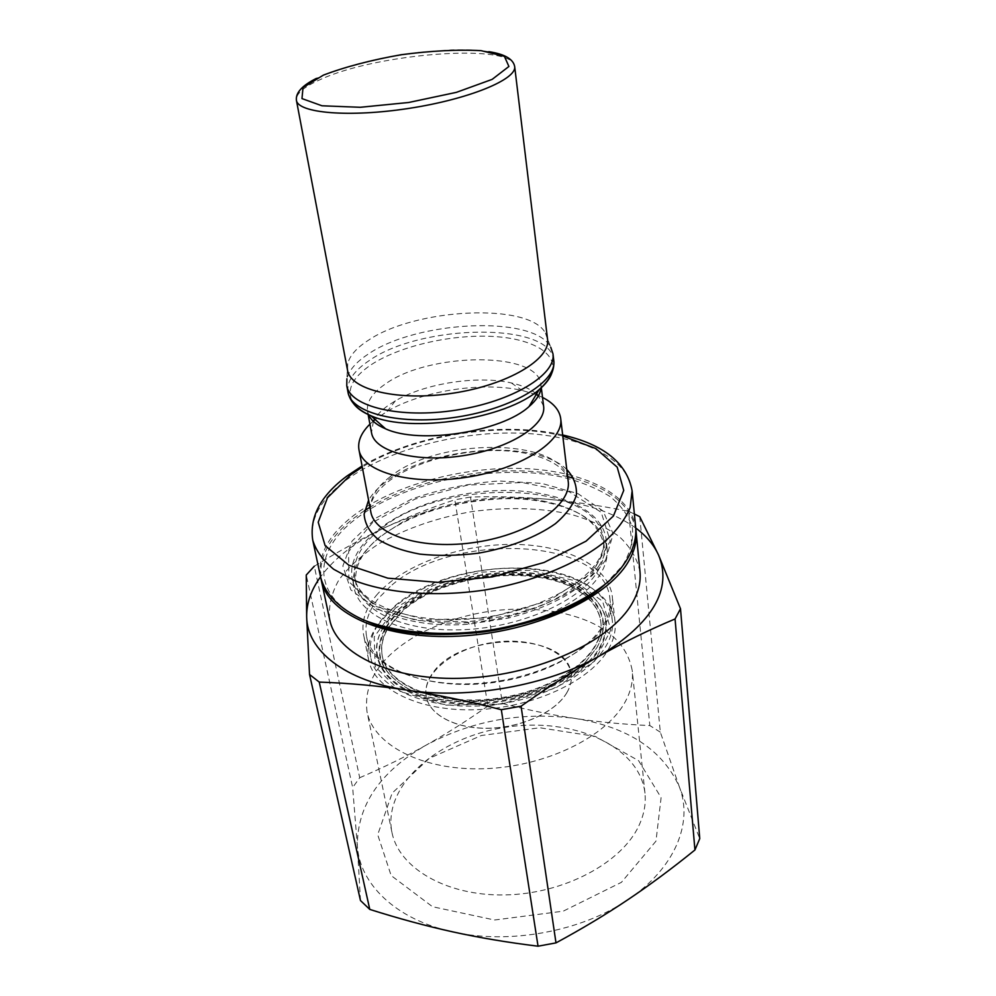 <?xml version="1.0" encoding="UTF-8"?>
<svg xmlns="http://www.w3.org/2000/svg" width="996" height="996" viewBox="0 0 996 996"><rect width="100%" height="100%" fill="white"/><g stroke="black" fill="none" stroke-linecap="round" stroke-linejoin="round"><path stroke-width="0.75" stroke-dasharray="4.98 3.74" d="M547.551 339.3L545.459 333.15C529.723 302.323 415.232 308.088 368.084 340.458C356.468 347.99 349.671 355.759 347.691 363.764L347.542 370.263M545.459 333.15L550.738 347.218C534.217 314.761 416.465 320.463 367.935 354.302C355.97 362.183 348.961 370.35 346.894 378.779L347.691 363.764M540.965 387.942L540.915 384.593C538.761 350.99 428.417 352.123 384.842 384.369C372.043 393.258 366.291 402.284 367.561 411.435L368.532 414.635M536.508 394.018C530.656 389.063 522.24 385.365 511.259 382.925C477.607 375.193 425.068 383.323 395.337 400.865L388.54 405.198C382.252 409.63 377.609 414.261 374.62 419.079M373.375 421.345L371.52 432.787M543.604 406.144L538.375 395.81M536.147 394.615L522.203 390.469C482.786 381.344 421.993 390.743 387.183 411.373L375.143 419.54M373.687 420.723L369.927 424.147M542.521 397.429L537.89 395.312M635.822 528.913C631.925 493.867 582.585 470.461 522.265 468.481C461.783 466.526 393.594 485.114 353.418 515.679C328.17 535.188 317.276 555.868 320.749 577.692M605.033 584.403L622.712 565.442C630.406 552.431 633.63 539.82 632.385 527.619C628.7 515.953 621.23 505.57 609.988 496.494C596.928 488.326 581.315 481.915 563.163 477.271C497.278 462.854 405.347 480.919 356.132 518.655C311.96 551.373 310.677 598.359 366.877 621.28M635.921 530.233C631.066 505.781 610.361 488.451 573.796 478.254M567.633 476.686C507.599 462.194 422.802 475.329 369.939 507.288M364.548 510.649C332.776 531.416 318.272 554.199 321.048 578.975M639.98 571.716C637.253 558.557 630.269 546.779 619.026 536.383C605.717 527.009 589.545 519.638 570.509 514.26C539.882 507.723 506.989 506.852 471.83 511.62C436.883 517.696 405.783 528.478 378.567 543.965C362.046 554.859 348.874 566.774 339.014 579.722C331.431 593.043 328.344 606.377 329.726 619.749M635.734 528.029C613.349 512.106 583.805 502.494 547.115 499.183C490.306 495.012 436.435 504.387 385.502 527.32C356.693 540.915 335.042 557.411 320.563 576.821M360.477 900.546L357.327 845.529C359.307 883.552 395.524 919.545 452.657 931.845C509.168 944.843 581.614 931.447 627.966 899.649C675.213 868.263 693.278 822.721 679.459 787.139L699.752 838.62M420.075 633.568C381.095 655.268 363.403 681.314 367.001 711.679C373.251 744.834 422.192 770.854 484.081 768.725C545.92 766.833 607.162 736.48 625.525 701.246C631.041 690.826 633.282 680.617 632.248 670.619C626.484 640.59 601.746 621.118 558.034 612.204M556.702 611.955C509.342 604.622 464.198 611.606 421.271 632.921M566.811 692.793C570.509 686.493 571.965 680.28 571.206 674.168C568.243 650.587 530.42 636.456 492.099 642.582C453.728 648.334 421.955 673.234 426.251 696.602C429.401 715.028 455.894 729.072 488.999 728.275C522.078 727.603 555.656 711.966 566.811 692.793M566.811 692.73C570.496 686.431 571.965 680.218 571.206 674.093C567.907 630.891 459.716 631.439 432.513 673.383C427.023 681.04 424.931 688.746 426.238 696.54C429.388 714.966 455.882 729.01 488.999 728.213C522.066 727.528 555.644 711.903 566.811 692.73M502.395 703.487C527.805 709.974 552.033 714.966 575.09 718.44C598.073 721.951 622.998 724.329 649.84 725.586L628.588 511.322C599.032 505.395 571.878 501.349 547.115 499.183C522.29 496.979 496.755 496.269 470.498 497.054L502.395 703.487L487.878 706.077L454.836 499.78C430.695 507.736 407.588 516.924 385.502 527.32C363.478 537.641 339.748 550.626 314.288 566.238L359.718 777.727L352.659 787.525L306.245 575.028M359.718 777.727C384.033 767.231 406.169 756.375 426.114 745.145C380.298 771.464 357.365 804.917 357.327 845.529L352.659 787.525M639.756 516.7L660.323 732.16L679.459 787.139C662.788 749.888 627.99 726.98 575.09 718.44C522.178 711.493 472.527 720.382 426.114 745.145C446.146 733.915 466.726 720.892 487.878 706.077M660.323 732.16L649.84 725.586M470.498 497.054L454.836 499.78M634.365 513.973L628.588 511.322M655.966 841.159L621.417 882.332L563.201 911.178L494.626 920.005L432.538 906.734L391.142 875.559L377.708 834.71L392.138 793.14L429.276 758.33L481.392 735.496L539.757 727.765L595.259 736.38L638.635 760.695L661.107 797.634L655.966 841.159M638.897 825.684C644.051 814.666 646.068 803.822 644.96 793.14C639.594 745.157 571.667 716.647 505.233 727.354C438.663 737.239 382.526 784.948 391.926 832.307C398.699 867.753 446.021 896.139 504.984 894.931C563.885 893.96 621.778 862.86 638.897 825.684M390.208 586.569L378.717 598.048C368.308 610.697 364.262 623.533 366.578 636.544C372.093 669.524 432.015 692.32 498.187 681.887C564.421 671.827 614.644 631.987 609.938 598.87C604.933 536.695 450.69 531.49 390.208 586.569M595.745 591.3C553.888 554 442.236 563.25 394.005 606.689L377.82 625.04M377.683 625.239C371.06 635.921 368.757 646.603 370.749 657.31C376.376 690.763 435.949 714.045 501.561 703.686C567.247 693.714 616.985 653.513 612.229 619.923C610.897 609.116 605.456 599.629 595.919 591.462M395.337 608.158L374.197 636.905L375.231 666.673L400.23 691.411L445.61 705.131L501.847 703.998L555.731 687.975L594.662 661.095L610.822 629.958L602.63 601.31L573.634 580.382L530.47 570.272L480.993 572.115L433.31 585.411L395.337 608.158M590.578 594.699L584.054 589.781C536.284 556.179 423.873 573.572 388.49 620.047L383.759 626.721M383.585 627.019C363.017 659.252 390.444 695.569 449.532 702.23C508.396 709.339 580.22 682.31 599.567 647.624C610.386 627.368 607.473 609.813 590.84 594.936M376.102 595.683C401.338 565.591 458.098 544.675 510.96 544.389C563.773 544.003 608.593 564.993 612.303 596.554C613.262 605.431 611.009 614.532 605.543 623.87C587.702 654.721 529.922 681.575 472.141 683.742C414.324 686.107 368.906 663.934 363.615 635.062C361.237 621.728 365.395 608.606 376.102 595.683M608.394 649.38C613.785 639.918 616.001 630.667 615.03 621.641C610.424 582.324 545.459 560.437 480.981 570.758C416.415 580.407 361.112 620.919 368.607 659.788C374.01 689.17 419.129 711.854 476.424 709.687C533.644 707.708 590.802 680.679 608.394 649.38M383.647 627.044C362.494 659.414 389.61 696.192 448.984 703.076C508.122 710.409 580.606 683.244 600.04 648.296C610.984 627.741 607.896 609.963 590.777 594.973M590.516 594.749L584.453 590.217C536.508 556.49 423.748 573.945 388.241 620.595L383.834 626.745M388.291 627.854L403.056 610.772C446.718 570.92 549.356 562.678 586.607 597.152M586.918 597.426C595.035 604.659 599.679 612.976 600.862 622.375C605.269 652.99 560.113 689.406 500.751 698.408C441.44 707.783 387.382 686.73 382.327 656.215C380.609 646.89 382.526 637.565 388.079 628.215M586.968 596.94C550.078 562.068 446.793 570.16 402.957 610.175L387.88 627.754M387.668 628.115C382.34 637.303 380.522 646.466 382.203 655.605C387.257 686.107 441.328 707.148 500.652 697.785C560.026 688.771 605.207 652.368 600.8 621.765C599.642 612.54 595.135 604.36 587.279 597.214M386.373 627.779C372.666 652.056 380.086 672.524 408.621 689.157C453.815 714.73 550.415 699.765 585.76 661.742L596.753 647.873C607.348 628.152 604.56 611.034 588.412 596.504M588.113 596.243C544.227 555.519 416.104 575.352 386.573 627.443M589.059 596.081C604.97 610.61 607.647 627.692 597.102 647.3L586.059 661.22C550.576 699.391 453.541 714.418 408.186 688.759C379.713 672.188 372.193 651.795 385.626 627.58M385.813 627.256L390.557 620.483C426.774 572.078 547.115 556.801 588.773 595.832M599.032 565.728C583.195 589.097 553.004 606.539 508.458 618.055L469.104 624.156C407.202 629.211 356.693 607.597 352.235 578.751C345.226 542.123 402.645 503.291 469.004 493.331C535.25 482.761 601.733 502.42 606.128 539.446C607.05 547.949 604.684 556.714 599.032 565.728M533.607 620.184C565.952 608.232 588.088 593.056 600.04 574.655C605.655 565.591 607.996 556.776 607.074 548.211C602.443 524.568 581.066 509.068 542.945 501.71C498.623 493.506 440.817 502.445 401.052 523.672C386.884 531.179 375.554 539.708 367.063 549.257C356.07 561.819 351.7 574.53 353.978 587.391C358.274 612.204 395.039 632.336 445.772 633.78M605.68 559.852C588.997 584.59 556.901 603.103 509.379 615.391L467.41 621.89L417.15 620.483L376.451 609.054L350.853 589.831L342.848 566.027L352.086 541.04L376.202 517.932L411.547 499.145C439.323 489.31 468.419 483.259 498.847 480.981L541.724 483.384L577.966 493.63L603.078 511.01L613.187 533.943L605.68 559.852M380.684 536.172C361.685 551.51 353.493 567.62 356.107 584.49C361.05 611.756 406.069 632.385 463.725 629.709C521.306 627.219 579.174 601.385 597.214 572.078C602.767 563.163 605.082 554.511 604.174 546.094C599.642 523.037 578.726 507.91 541.426 500.714C497.963 492.671 441.191 501.461 402.197 522.265L380.684 536.172M514.658 66.471C513.762 42.803 378.119 52.925 320.911 79.294C303.929 86.739 295.762 93.736 296.41 100.26M553.764 360.44C551.149 321.696 421.233 323.65 369.08 360.677C353.555 371.06 346.533 381.593 348.015 392.287M551.772 373.251C558.831 352.895 530.507 337.694 489.347 336.287C448.2 334.805 398.475 346.645 370.91 364.897C351.327 378.256 345.624 391.254 353.792 403.903M390.158 476.748C375.467 488.04 369.018 499.706 370.786 511.732C369.217 505.134 371.944 494.253 389.56 480.607C413.938 462.48 458.621 449.943 497.826 450.553C537.317 451.076 566.562 464.846 568.181 481.18C564.993 437.53 439.448 436.335 390.158 476.748M566.786 469.49C534.852 438.464 429.986 446.407 385.489 482.027C377.945 487.779 372.317 493.817 368.582 500.179M562.79 436.011C503.117 421.022 414.622 434.729 362.27 467.049M632.124 490.866C628.327 456.903 578.477 434.567 517.497 433.073C456.33 431.604 387.282 450.043 346.371 479.935C320.662 499.021 309.457 519.14 312.769 540.305M379.526 529.972C360.452 545.26 352.223 561.296 354.825 578.091C360.017 609.664 420.935 631.016 488.663 620.346C556.453 610.038 608.058 571.268 603.464 539.595C598.708 480.109 441.763 476.723 379.526 529.972M372.678 522.452L348.612 551.635L348.874 581.701L375.853 606.477L425.915 619.861L488.55 617.894L548.759 600.713L592.247 572.775L610.262 540.99L601.211 512.305L569.289 491.837L521.867 482.487L467.498 485.127L414.934 499.133L372.678 522.452M488.849 51.668C478.254 50.061 465.692 49.489 451.176 49.949L417.287 52.564L381.866 58.179C358.772 63.196 338.665 69.135 321.571 75.957L316.529 78.335M541.301 387.705L540.915 384.593M368.134 414.51L367.561 411.435M395.337 400.865L387.183 411.373M511.259 382.925L522.203 390.469M562.665 434.966C501.772 420.785 415.818 434.094 362.071 466.016M644.96 793.14L632.248 670.619M391.926 832.307L367.001 711.679M612.229 619.923L609.938 598.87M370.749 657.31L366.578 636.544M615.03 621.641L612.303 596.554M368.607 659.788L363.615 635.062M607.074 548.211L606.128 539.446M353.978 587.391L352.235 578.751M508.458 618.055L509.379 615.391M469.104 624.156L467.41 621.89M402.197 522.265L401.052 523.672M541.426 500.714L542.945 501.71M604.174 546.094L603.464 539.595C608.319 567.222 557.511 606.29 488.115 616.823C418.781 627.766 358.548 605.892 354.825 578.091L356.107 584.49"/><path stroke-width="1.49" d="M316.529 78.335C302.249 85.419 295.538 92.728 296.41 100.26L347.542 370.263C350.455 390.096 398.973 401.674 453.479 393.109C508.035 384.792 550.776 359.083 547.551 339.3L514.658 66.471C513.214 59.025 504.611 54.095 488.849 51.668M346.894 378.779L346.77 385.726C349.857 406.592 399.906 418.967 456.118 410.128C512.38 401.55 556.341 374.633 552.967 353.804L550.738 347.218M368.532 414.635C370.973 420.312 376.65 425.043 385.601 428.828C419.515 444.627 501.436 431.953 528.988 406.629C536.371 400.317 540.367 394.092 540.965 387.942M374.62 419.079L373.375 421.345M368.134 414.51L371.52 432.787C374.334 451.611 416.428 463.028 463.165 455.67C509.94 448.561 546.617 424.943 543.604 406.144L541.301 387.705M538.375 395.81L536.508 394.018M375.143 419.54L373.687 420.723M369.927 424.147C361.224 432.737 357.576 441.265 358.971 449.756C362.382 472.079 411.609 485.936 466.514 477.296C521.468 468.929 564.209 440.842 560.698 418.532C559.466 410.016 553.403 402.982 542.521 397.429M537.89 395.312L536.147 394.615M362.071 466.016L346.932 476.051C320.65 495.622 309.258 517.049 312.769 540.305L320.749 577.692C325.206 594.002 339.287 608.568 362.22 619.363C394.702 632.771 441.987 637.029 490.169 630.107C538.189 622.139 581.975 603.775 608.892 581.178C627.48 563.96 636.506 545.808 635.822 528.913L632.124 490.866C626.982 463.09 603.825 444.465 562.665 434.966M366.877 621.28C428.566 649.616 554.797 630.07 605.033 584.403M321.048 578.975L321.297 580.282C327.709 614.109 385.066 640.03 459.119 636.133C533.109 632.472 606.464 598.957 628.053 562.192C634.377 551.66 637.042 541.438 636.071 531.553L635.921 530.233M573.796 478.254L567.633 476.686M369.939 507.288L364.548 510.649M321.297 580.282L329.726 619.749C336.374 654.609 393.171 681.625 466.116 678.102C538.998 674.827 611.071 640.901 632.199 603.215C638.386 592.408 640.988 581.913 639.98 571.716L636.071 531.553M320.563 576.821C311.051 589.968 306.419 603.364 306.668 616.997C306.98 650.264 344.666 681.003 406.754 690.091C468.083 699.839 548.248 685.485 599.841 655.742C652.89 622.737 672.474 589.196 658.58 555.121C653.936 544.899 646.317 535.873 635.734 528.029M694.934 849.974C671.989 868.537 649.666 885.095 627.966 899.649C606.352 914.191 582.361 928.608 555.992 942.888L521.07 706.176C549.468 686.095 575.725 669.287 599.841 655.742C624.044 642.096 649.118 629.833 675.064 618.964L694.934 849.974L699.752 838.62L680.505 608.755L658.58 555.121L639.756 516.7L634.365 513.973M675.064 618.964L680.505 608.755M558.034 612.204L556.702 611.955M421.271 632.921L420.075 633.568M538.039 946.2C507.338 942.428 478.877 937.647 452.657 931.845C426.363 926.056 398.736 918.586 369.777 909.41L319.23 682.073C348.974 683.132 378.144 685.796 406.754 690.091C435.252 694.324 466.788 700.86 501.324 709.712L538.039 946.2L555.992 942.888M314.288 566.238L306.245 575.028L306.668 616.997L309.532 674.479L360.477 900.546L369.777 909.41M501.324 709.712L521.07 706.176M309.532 674.479L319.23 682.073M445.772 633.78C475.876 634.577 505.159 630.045 533.607 620.184M323.401 75.123L303.021 87.586L301.975 98.592L321.994 105.788L360.203 107.294L408.696 102.488L456.33 92.367L492.161 79.369L508.906 66.471L504.399 56.324L481.08 50.659C457.811 49.402 431.094 50.771 400.927 54.768C370.973 60.096 345.126 66.881 323.401 75.123M296.41 100.26C297.866 113.171 349.534 117.665 409.393 108.315C469.278 99.127 517.161 79.219 514.658 66.471M346.77 385.726L348.015 392.287C351.14 413.315 401.102 425.84 457.189 417.025C513.314 408.472 557.138 381.418 553.764 360.44L552.967 353.804M353.792 403.903C357.278 408.485 362.93 412.406 370.773 415.656C410.078 433.858 507.176 418.83 539.147 389.585C545.634 384.12 549.842 378.679 551.772 373.251M358.971 449.756L370.786 511.732C374.484 535.4 422.914 550.601 476.561 542.148C530.245 533.993 571.816 504.848 568.181 481.18L560.698 418.532M368.582 500.179L364.125 514.123C364.723 523.336 369.329 531.715 377.932 539.247C388.764 546.007 402.745 550.962 419.876 554.125C438.327 556.029 457.799 555.731 478.267 553.203C508.732 547.875 536.271 537.255 555.357 523.722C566.338 514.347 573.347 504.798 576.373 495.112C577.008 485.675 573.808 477.134 566.786 469.49M362.27 467.049L350.754 474.756L327.472 497.763L318.21 522.228L325.132 545.659L348.861 565.218L387.78 578.166L437.717 582.374L492.273 576.933L544.028 562.491L586.059 541.164L613.412 516.04L623.745 490.393L617.196 467.161L595.82 448.561L562.79 436.011M312.769 540.305C316.056 550.8 323.015 560.449 333.66 569.251L354.389 580.519C387.195 593.342 435.09 597.189 483.981 590.142C532.723 582.075 577.219 563.923 604.597 541.787C616.848 530.495 625.364 519.078 630.157 507.537L632.124 490.866M348.015 392.287C350.069 402.048 357.651 409.829 370.773 415.656L385.601 428.828M553.764 360.44C554.76 370.363 549.892 380.074 539.147 389.585L528.988 406.629"/></g></svg>
